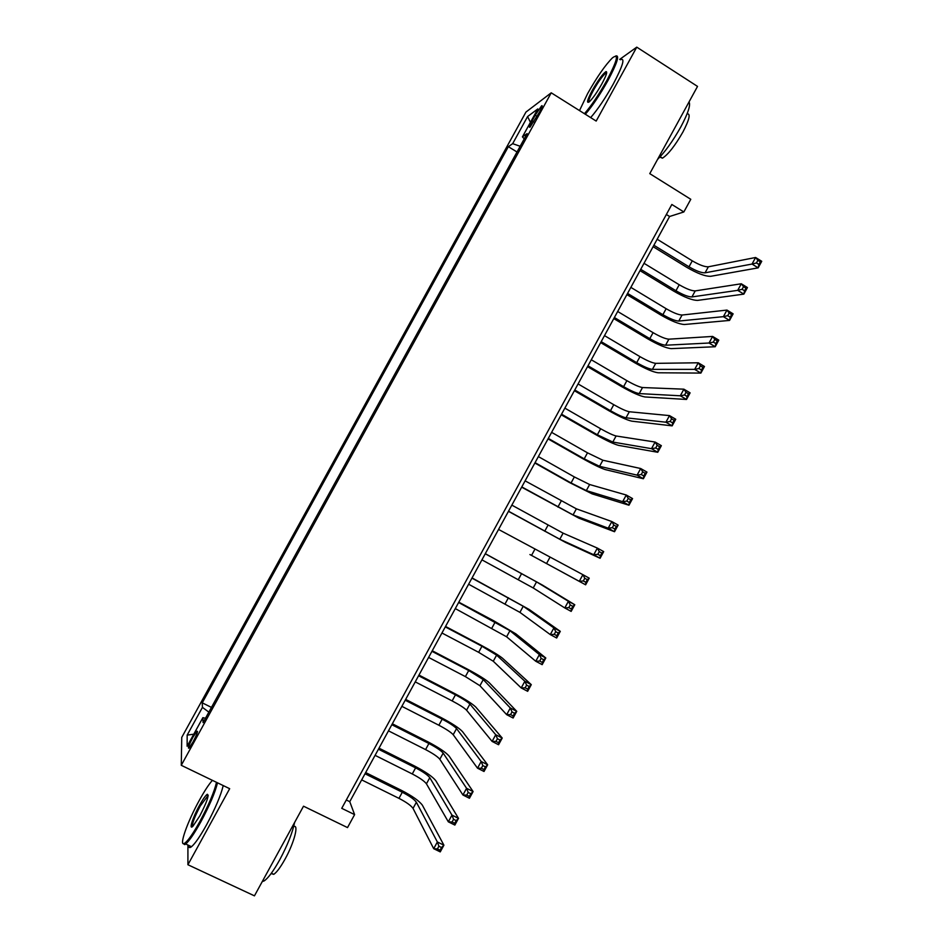 <?xml version="1.0" encoding="UTF-8"?>
<svg xmlns="http://www.w3.org/2000/svg" width="943" height="943" viewBox="0 0 943 943"><rect width="100%" height="100%" fill="white"/><g stroke="black" fill="none" stroke-linecap="round" stroke-linejoin="round"><path stroke-width="1.41" d="M192.95 742.117C196.922 734.467 198.242 730.849 196.898 731.249L192.891 737.32C188.93 744.935 187.61 748.565 188.942 748.2L192.95 742.117M525.946 112.076L181.74 737.414L181.268 765.303L551.231 92.815L525.946 112.076M187.916 845.022L187.916 864.743L254.445 895.85L303.516 806.194L347.519 827.589L354.603 814.611L349.759 801.68L669.601 216.489L683.852 211.963L690.783 199.291L649.774 173.642L697.525 86.414L636.761 47.15L619.728 59.374M683.852 211.963L671.84 204.478L341.743 808.328L354.603 814.611M535.2 115.235L532.123 120.845C529.495 125.773 528.799 127.871 530.013 127.152L539.537 112.064C542.154 107.16 542.85 105.062 541.624 105.793L535.2 115.235L537.133 116.437M205.48 718.26L202.875 717.658L203.087 722.609L527.137 133.6L522.434 136.876L524.249 138.857M202.875 717.658L187.138 746.255L187.162 735.116L202.439 707.368L202.238 702.841L508.348 146.672L512.662 143.666L527.597 116.543L537.816 108.928L522.434 136.876M551.231 92.815L596.176 121.069L636.761 47.15M187.916 864.743L229.668 788.69L181.268 765.303M666.371 214.485L669.601 216.489M346.305 799.982L349.759 801.68M520.171 146.271L512.662 143.666M517.023 152L508.348 146.672M211.456 707.403L202.238 702.841M202.439 707.368L208.851 712.13M530.426 122.342L527.597 116.543M187.162 735.116L193.786 734.184M653.876 245.251L689.003 266.81C696.111 270.947 701.462 272.951 705.069 272.822L752.031 264.052L755.602 257.486L761.732 261.294L758.16 267.859L710.739 276.299C705.305 276.464 697.29 273.458 686.693 267.282L653.098 246.677M657.165 239.239L692.268 260.834C699.376 264.971 704.739 266.963 708.358 266.798L755.602 257.486L757.889 260.303L756.451 262.944L758.903 264.464L760.341 261.836L757.889 260.303M758.903 264.464L758.16 267.859L752.031 264.052L756.451 262.944M760.341 261.836L761.732 261.294M584.436 113.69C591.391 105.769 598.888 94.63 606.95 80.273C617.252 60.564 619.127 53.056 612.561 57.747C605.394 64.878 597.072 76.831 587.619 93.605L579.509 110.59M615.744 55.955C619.799 54.871 617.193 63.075 607.929 80.568C599.948 94.819 592.416 106.052 585.344 114.268M601.94 83.727C597.167 92.178 593.006 98.155 589.493 101.644C586.192 103.942 587.124 100.194 592.275 90.387C598.168 80.108 602.73 73.849 605.96 71.621C607.634 71.515 606.302 75.546 601.94 83.727M606.679 72.811L605.724 73.13C602.424 75.959 598.263 81.805 593.218 90.681C589.717 97.188 588.255 101.007 588.845 102.162M689.027 101.938C690.795 104.979 688.06 113.325 680.787 126.987C672.948 140.931 665.204 151.752 657.542 159.438M687.093 113.844C690.818 113.455 689.416 119.537 682.873 132.103C675.011 145.752 668.21 154.44 662.469 158.165L659.852 157.092M620.282 59.739C625.362 57.429 623.028 65.515 613.304 83.986C605.323 98.225 597.768 109.435 590.66 117.604M212.399 780.344C208.863 784.305 204.525 790.918 199.386 800.218C187.527 821.494 178.498 846.967 184.368 843.443C187.728 841.309 192.914 833.942 199.951 821.341C208.839 804.733 214.344 791.719 216.489 782.325M217.515 782.82C215.087 792.627 209.499 805.687 200.753 822.001C194.341 833.529 189.331 840.861 185.724 843.985L184.769 844.622L182.93 843.384M199.81 815.872L193.009 826.115C188.447 830.983 192.761 817.416 199.527 805.31C203.016 799.051 205.609 795.373 207.319 794.277C209.311 795.067 206.8 802.269 199.81 815.872M208.203 795.35L200.293 805.935C194.494 817.003 191.924 823.876 192.572 826.516M294.593 822.508C292.471 832.763 287.544 845.128 279.835 859.603C273.505 870.99 268.272 878.098 264.146 880.915L262.237 881.622M293.638 826.693C299.096 823.722 294.251 842.606 285.104 859.026C280.543 867.218 276.771 872.322 273.776 874.338L271.089 873.595M223.22 785.578C220.851 795.409 215.31 808.469 206.588 824.771C200.175 836.288 195.154 843.608 191.5 846.708C189.567 848.193 188.6 847.745 188.624 845.352M640.721 269.321L675.954 290.739C683.062 294.864 688.39 296.927 691.926 296.927L737.709 290.35L741.292 283.772L747.434 287.556L743.862 294.122L697.608 300.393C692.28 300.346 684.3 297.257 673.691 291.104L640.002 270.629M644.01 263.297L679.219 284.751C686.327 288.876 691.667 290.927 695.215 290.904L741.292 283.772L743.544 286.66L742.106 289.289L744.569 290.809L746.007 288.169L743.544 286.66M744.569 290.809L743.862 294.122L737.709 290.35L742.106 289.289M746.007 288.169L747.434 287.556M627.555 293.403L662.882 314.691C670.013 318.793 675.306 320.926 678.771 321.068L723.387 316.659L726.97 310.082L733.124 313.842L729.552 320.42L684.465 324.498C679.243 324.251 671.31 321.068 660.678 314.938L626.906 294.605M630.855 287.379L666.147 308.703C673.278 312.805 678.583 314.915 682.06 315.033L726.97 310.082L729.175 313.029L727.737 315.669L730.212 317.178L731.65 314.538L729.175 313.029M730.212 317.178L729.552 320.42L723.387 316.659L727.737 315.669M731.65 314.538L733.124 313.842M614.376 317.52L649.798 338.655C656.941 342.757 662.21 344.938 665.593 345.221L709.042 343.016L712.625 336.427L718.802 340.152L715.218 346.741L671.31 348.627C666.194 348.191 658.308 344.914 647.664 338.808L613.787 318.593M617.677 311.485L653.075 332.667C660.206 336.757 665.487 338.938 668.893 339.174L712.625 336.427L714.806 339.433L713.368 342.085L715.843 343.57L717.281 340.93L714.806 339.433M715.843 343.57L715.218 346.741L709.042 343.016L713.368 342.085M717.281 340.93L718.802 340.152M601.186 341.649L636.702 362.654C643.857 366.733 649.102 368.984 652.415 369.385L694.673 369.385L698.268 362.784L704.468 366.497L700.885 373.086L658.143 372.78C653.134 372.143 645.295 368.772 634.627 362.69L600.667 342.615M604.487 335.614L639.979 356.654C647.134 360.733 652.379 362.972 655.715 363.35L698.268 362.784L700.413 365.872L698.975 368.513L701.462 369.998L702.9 367.357L700.413 365.872M701.462 369.998L700.885 373.086L694.673 369.385L698.975 368.513M702.9 367.357L704.468 366.497M587.984 365.801L623.606 386.665C630.773 390.744 635.971 393.042 639.224 393.585L680.304 395.789L683.899 389.176L690.111 392.854L686.528 399.455L644.965 396.956C640.061 396.119 632.27 392.653 621.578 386.595L587.524 366.65M591.285 359.766L626.883 380.666C634.038 384.732 639.26 387.031 642.525 387.538L683.899 389.176L686.009 392.323L684.571 394.976L687.058 396.449L688.508 393.797L686.009 392.323M687.058 396.449L686.528 399.455L680.304 395.789L684.571 394.976M688.508 393.797L690.111 392.854M574.77 389.989L610.486 410.712C617.665 414.767 622.84 417.124 626.011 417.808L665.911 422.205L669.506 415.604L675.742 419.246L672.159 425.859L631.775 421.156C626.977 420.106 619.233 416.57 608.53 410.523L574.381 390.708M578.083 383.942L613.763 404.7C620.942 408.755 626.128 411.101 629.323 411.749L669.506 415.604L671.593 418.81L670.155 421.462L672.654 422.924L674.092 420.272L671.593 418.81M672.654 422.924L672.159 425.859L665.911 422.205L670.155 421.462M674.092 420.272L675.742 419.246M561.545 414.189L597.355 434.77L612.797 442.055L651.507 448.668L655.114 442.043L661.361 445.674L657.766 452.275L618.573 445.367C613.881 444.129 606.172 440.499 595.457 434.464L561.215 414.79M564.857 408.13L600.644 428.759C607.822 432.802 612.974 435.206 616.097 435.984L655.114 442.043L657.165 445.32L655.715 447.972L658.226 449.422L659.664 446.77L657.165 445.32M658.226 449.422L657.766 452.275L651.507 448.668L655.715 447.972M659.664 446.77L661.361 445.674M548.307 438.412L584.212 458.852L599.559 466.314L637.091 475.142L640.698 468.518L646.969 472.113L643.374 478.738L605.359 469.614C600.774 468.164 593.112 464.439 582.373 458.439L548.048 438.896M551.62 432.354L587.501 452.829L602.872 460.243L640.698 468.518L642.713 471.854L641.264 474.518L643.786 475.956L645.224 473.303L642.713 471.854M643.786 475.956L643.374 478.738L637.091 475.142L641.264 474.518M645.224 473.303L646.969 472.113M535.058 462.648L571.057 482.957L586.322 490.596L622.663 501.652L626.27 495.016L632.564 498.588L628.957 505.212L592.133 493.873L569.277 482.427L534.858 463.013M538.37 456.589L574.346 476.934L589.634 484.525L626.27 495.016L628.25 498.423L626.8 501.087L629.323 502.513L630.773 499.849L628.25 498.423M629.323 502.513L628.957 505.212L622.663 501.652L626.8 501.087M630.773 499.849L632.564 498.588M521.797 486.918L573.061 514.913L608.211 528.186L611.83 521.55L618.136 525.086L614.53 531.722L578.884 518.167L521.656 487.166M525.11 480.847L576.385 508.831L611.83 521.55L613.775 525.015L612.325 527.679L614.86 529.094L616.309 526.43L613.775 525.015M614.86 529.094L614.53 531.722L608.211 528.186L612.325 527.679M616.309 526.43L618.136 525.086M508.513 511.212L559.8 539.243L593.748 554.743L597.367 548.095L603.697 551.62L600.09 558.256L565.635 542.473L508.442 511.342M511.837 505.13L563.112 533.16L597.367 548.095L599.276 551.631L597.827 554.295L600.373 555.71L601.823 553.046L599.276 551.631M600.373 555.71L600.09 558.256L593.748 554.743L597.827 554.295M601.823 553.046L603.697 551.62M529.931 554.543L579.273 581.324L582.892 574.676L589.245 578.165L585.627 584.813L529.931 554.543M498.552 529.436L582.892 574.676L584.778 578.283L583.328 580.947L585.874 582.338L587.324 579.674L584.778 578.283M585.874 582.338L585.627 584.813L579.273 581.324L583.328 580.947M587.324 579.674L589.245 578.165M481.932 559.859L533.219 587.972L564.786 607.94L568.405 601.292L574.782 604.746L542.414 585.073L485.303 553.682M485.256 553.765L536.543 581.878L568.405 601.292L570.256 604.946L568.806 607.622L571.352 609.001L572.814 606.337L570.256 604.946M572.814 606.337L574.782 604.746L571.152 611.394L564.786 607.94L568.806 607.622M571.152 611.394L571.352 609.001M468.612 584.212L519.923 612.372L550.276 634.58L553.906 627.92L560.295 631.35L529.129 609.437L472.054 577.918M471.948 578.118L523.247 606.266L553.906 627.92L555.722 631.657L554.26 634.321L556.83 635.7L558.28 633.024L555.722 631.657M558.28 633.024L560.295 631.35L556.665 638.01L550.276 634.58L554.26 634.321M556.665 638.01L556.83 635.7M455.292 608.589L506.603 636.796L535.754 661.255L539.384 654.583L545.797 657.99L515.833 633.837L493.767 620.824L458.805 602.176M458.628 602.494L509.927 630.69L539.384 654.583L541.164 658.379L539.714 661.055L542.284 662.41L543.734 659.746L541.164 658.379M543.734 659.746L545.797 657.99L542.166 664.65L535.754 661.255L539.714 661.055M542.166 664.65L542.284 662.41M441.949 633.001L478.643 652.32L493.272 661.243L521.22 687.942L524.862 681.27L531.286 684.653L502.525 658.249C498.776 655.232 491.468 650.8 480.588 644.965L445.532 626.447M445.285 626.895L481.956 646.25L496.607 655.126L524.862 681.27L526.607 685.137L525.145 687.812L527.726 689.156L529.176 686.48L526.607 685.137M529.176 686.48L531.286 684.653L527.656 691.313L521.22 687.942L525.145 687.812M527.656 691.313L527.726 689.156M428.605 657.424L465.394 676.602L479.928 685.714L506.674 714.664L510.316 707.981L516.752 711.34L489.193 682.685C485.562 679.467 478.301 674.94 467.398 669.129L432.248 650.753M431.941 651.307L468.706 670.532L483.264 679.585L510.316 707.981L512.025 711.918L510.564 714.594L513.145 715.937L514.607 713.262L512.025 711.918M514.607 713.262L516.752 711.34L513.122 718.012L506.674 714.664L510.564 714.594M513.122 718.012L513.145 715.937M415.238 681.872L452.133 700.908C459.453 704.786 464.274 707.887 466.573 710.197L492.105 741.422L495.747 734.727L502.218 738.051L475.861 707.156C472.337 703.726 465.123 699.105 454.208 693.317L418.951 675.07M418.586 675.754L455.457 694.826C462.765 698.716 467.587 701.804 469.909 704.079L495.747 734.727L497.433 738.723L495.971 741.398L498.564 742.73L500.026 740.055L497.433 738.723M500.026 740.055L502.218 738.051L498.576 744.734L492.105 741.422L495.971 741.398M498.576 744.734L498.564 742.73M401.871 706.342L438.86 725.238C446.192 729.104 450.978 732.263 453.206 734.715L477.523 768.191L481.178 761.496L487.661 764.797L462.518 731.638C459.1 727.996 451.921 723.293 440.994 717.517L405.655 699.411M405.207 700.225L442.184 719.155C449.505 723.022 454.302 726.169 456.553 728.585L481.178 761.496L482.816 765.563L481.354 768.239L483.959 769.559L485.421 766.883L482.816 765.563M485.421 766.883L487.661 764.797L484.018 771.48L477.523 768.191L481.354 768.239M484.018 771.48L483.959 769.559M388.481 730.837L425.576 749.591C432.92 753.445 437.67 756.663 439.827 759.245L462.93 794.996L466.585 788.301L473.091 791.566L449.151 756.145C445.85 752.302 438.719 747.504 427.768 741.752L392.335 723.776M391.828 724.707L428.9 743.497C436.232 747.351 440.994 750.557 443.175 753.115L466.585 788.301L468.2 792.426L466.726 795.114L469.343 796.422L470.805 793.735L468.2 792.426M470.805 793.735L473.091 791.566L469.437 798.261L462.93 794.996L466.726 795.114M469.437 798.261L469.343 796.422M375.078 755.343L412.268 773.955C419.635 777.798 424.35 781.087 426.436 783.81L448.326 821.825L451.98 815.117L458.498 818.359L435.784 780.674C432.589 776.631 425.505 771.739 414.531 765.999L379.003 748.164M378.426 749.213L415.604 767.861C422.947 771.704 427.686 774.981 429.784 777.669L451.98 815.117L453.559 819.314L452.086 822.001L454.703 823.298L456.176 820.61L453.559 819.314M456.176 820.61L458.498 818.359L454.856 825.066L448.326 821.825L452.086 822.001M454.856 825.066L454.703 823.298M361.664 779.885L398.96 798.356C406.327 802.187 411.018 805.534 413.034 808.387L433.697 848.688L437.363 841.969L443.905 845.187L422.393 805.228C419.305 800.972 412.28 795.986 401.294 790.281L365.66 772.576M365.024 773.755L402.296 792.25C409.651 796.081 414.354 799.416 416.382 802.245L437.363 841.969L438.896 846.225L437.434 848.924L440.063 850.209L441.524 847.521L438.896 846.225M441.524 847.521L443.905 845.187L440.251 851.894L433.697 848.688L437.434 848.924M440.251 851.894L440.063 850.209M533.915 121.965L532.123 120.845M692.268 260.834L689.003 266.81M708.358 266.798L705.069 272.822M679.219 284.751L675.954 290.739M695.215 290.904L691.926 296.927M666.147 308.703L662.882 314.691M682.06 315.033L678.771 321.068M653.075 332.667L649.798 338.655M668.893 339.174L665.593 345.221M639.979 356.654L636.702 362.654M655.715 363.35L652.415 369.385M626.883 380.666L623.606 386.665M642.525 387.538L639.224 393.585M613.763 404.7L610.486 410.712M629.323 411.749L626.011 417.808M600.644 428.759L597.355 434.77M616.097 435.984L612.797 442.055M587.501 452.829L584.212 458.852M602.872 460.243L599.559 466.314M574.346 476.934L571.057 482.957M589.634 484.525L586.322 490.596M561.191 501.051L557.891 507.086M576.385 508.831L573.061 514.913M548.013 525.192L544.724 531.239M563.112 533.16L559.8 539.243M534.822 549.368L531.534 555.403M549.84 557.502L546.516 563.596M521.632 573.556L518.332 579.603M536.543 581.878L533.219 587.972M508.418 597.768L505.118 603.815M523.247 606.266L519.923 612.372M495.193 621.991L491.892 628.062M509.927 630.69L506.603 636.796M481.956 646.25L478.643 652.32M496.607 655.126L493.272 661.243M468.706 670.532L465.394 676.602M483.264 679.585L479.928 685.714M455.457 694.826L452.133 700.908M469.909 704.079L466.573 710.197M442.184 719.155L438.86 725.238M456.553 728.585L453.206 734.715M428.9 743.497L425.576 749.591M443.175 753.115L439.827 759.245M415.604 767.861L412.268 773.955M429.784 777.669L426.436 783.81M402.296 792.25L398.96 798.356M416.382 802.245L413.034 808.387M197.535 731.556L196.898 731.249M542.213 106.158L541.624 105.793M605.724 73.13L606.514 73.637M660.183 156.727L662.469 158.165M606.243 72.847L605.96 71.621M191.5 846.708L185.724 843.985M207.283 795.727L208.108 796.128M271.372 873.206L273.776 874.338M264.146 880.915L262.932 880.349M207.708 795.444L207.319 794.277M184.368 843.443L184.769 844.622"/></g></svg>
